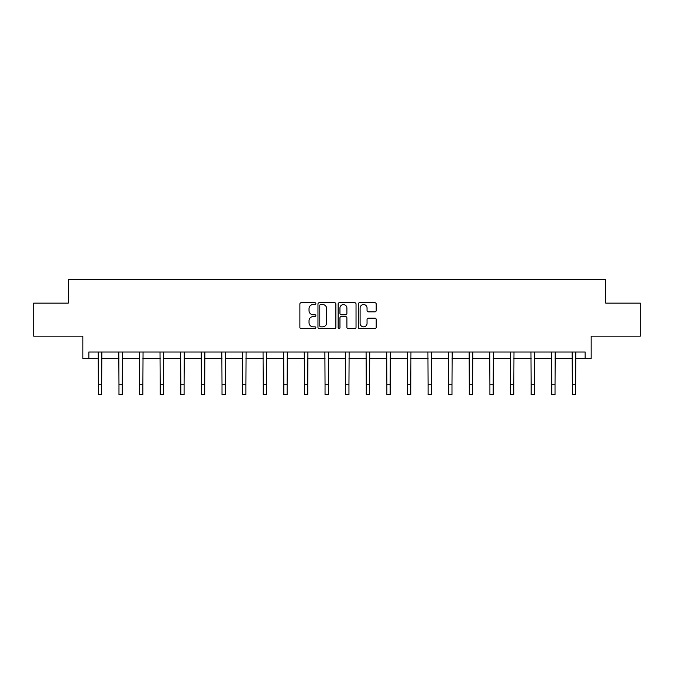 <?xml version="1.0" encoding="UTF-8"?>
<svg xmlns="http://www.w3.org/2000/svg" width="674" height="674" viewBox="0 0 674 674"><rect width="100%" height="100%" fill="white"/><g stroke="black" fill="none" stroke-linecap="round" stroke-linejoin="round"><path stroke-width="1.01" d="M315.862 303.629A0.91 0.91 0 0 0 314.96 302.719L301.177 302.719A1.297 1.297 0 0 0 299.879 304.016L299.879 327.353A1.297 1.297 0 0 0 301.177 328.651L314.96 328.651A0.91 0.91 0 0 0 315.862 327.741A0.91 0.91 0 0 0 314.96 326.839L313.174 326.839A4.145 4.145 0 0 1 309.029 322.686L309.029 320.74A4.145 4.145 0 0 1 313.174 316.595L314.96 316.595A0.91 0.91 0 0 0 315.862 315.685A0.91 0.91 0 0 0 314.96 314.775L313.174 314.775A4.145 4.145 0 0 1 309.029 310.63L309.029 308.684A4.145 4.145 0 0 1 313.174 304.538L314.96 304.538A0.91 0.91 0 0 0 315.862 303.629M88.85 358.619L88.85 352.013L585.15 352.013L585.15 358.619L591.157 358.619L591.157 336.158L640.3 336.158L640.3 303.14L605.758 303.14L605.758 279.356L68.243 279.356L68.243 303.14L33.7 303.14L33.7 336.158L82.843 336.158L82.843 358.619L98.362 358.619M374.896 311.86A1.297 1.297 0 0 0 376.193 310.562L376.193 304.016A1.297 1.297 0 0 0 374.896 302.719L359.596 302.719A1.297 1.297 0 0 0 358.298 304.016L358.298 327.353A1.297 1.297 0 0 0 359.596 328.651L374.896 328.651A1.297 1.297 0 0 0 376.193 327.353L376.193 319.442A1.297 1.297 0 0 0 374.896 318.153L368.349 318.153A1.297 1.297 0 0 0 367.052 319.442L367.052 323.368A3.471 3.471 0 0 1 363.581 326.839A3.471 3.471 0 0 1 360.11 323.368L360.11 308.001A3.471 3.471 0 0 1 363.581 304.538A3.471 3.471 0 0 1 367.052 308.001L367.052 310.562A1.297 1.297 0 0 0 368.349 311.86L374.896 311.86M335.863 304.016A1.297 1.297 0 0 0 334.565 302.719L319.265 302.719A1.297 1.297 0 0 0 317.968 304.016L317.968 327.353A1.297 1.297 0 0 0 319.265 328.651L334.565 328.651A1.297 1.297 0 0 0 335.863 327.353L335.863 304.016M339.435 302.719L354.735 302.719A1.297 1.297 0 0 1 356.032 304.016L356.032 327.353A1.297 1.297 0 0 1 354.735 328.651L348.18 328.651A1.297 1.297 0 0 1 346.891 327.353L346.891 317.892A1.297 1.297 0 0 0 345.594 316.595L341.246 316.595A1.297 1.297 0 0 0 339.949 317.892L339.949 327.741A0.91 0.91 0 0 1 339.039 328.651A0.91 0.91 0 0 1 338.137 327.741L338.137 304.016A1.297 1.297 0 0 1 339.435 302.719M101.664 358.619L118.969 358.619M122.272 358.619L139.577 358.619M142.88 358.619L160.185 358.619M163.487 358.619L180.792 358.619M184.095 358.619L201.4 358.619M204.702 358.619L222.007 358.619M225.31 358.619L242.615 358.619M245.917 358.619L263.222 358.619M266.525 358.619L283.83 358.619M287.132 358.619L304.437 358.619M307.74 358.619L325.045 358.619M328.348 358.619L345.652 358.619M348.955 358.619L366.26 358.619M369.563 358.619L386.868 358.619M390.17 358.619L407.475 358.619M410.778 358.619L428.083 358.619M431.385 358.619L448.69 358.619M451.993 358.619L469.298 358.619M472.6 358.619L489.905 358.619M493.208 358.619L510.513 358.619M513.815 358.619L531.12 358.619M534.423 358.619L551.728 358.619M555.031 358.619L572.336 358.619M575.638 358.619L585.15 358.619M320.698 304.538A0.91 0.91 0 0 0 319.788 305.44L319.788 325.93A0.91 0.91 0 0 0 320.698 326.839L322.576 326.839A4.145 4.145 0 0 0 326.721 322.686L326.721 308.684A4.145 4.145 0 0 0 322.576 304.538L320.698 304.538M346.891 308.069A3.471 3.471 0 0 0 343.42 304.597A3.471 3.471 0 0 0 339.949 308.069L339.949 313.477A1.297 1.297 0 0 0 341.246 314.775L345.594 314.775A1.297 1.297 0 0 0 346.891 313.477L346.891 308.069M98.193 352.013L98.362 384.736L101.664 384.736L101.833 352.013M98.362 384.736L98.362 394.644L101.664 394.644L101.664 384.736M118.801 352.013L118.969 384.736L122.272 384.736L122.441 352.013M118.969 384.736L118.969 394.644L122.272 394.644L122.272 384.736M139.408 352.013L139.577 384.736L142.88 384.736L143.048 352.013M139.577 384.736L139.577 394.644L142.88 394.644L142.88 384.736M160.016 352.013L160.185 384.736L163.487 384.736L163.656 352.013M160.185 384.736L160.185 394.644L163.487 394.644L163.487 384.736M180.624 352.013L180.792 384.736L184.095 384.736L184.263 352.013M180.792 384.736L180.792 394.644L184.095 394.644L184.095 384.736M201.231 352.013L201.4 384.736L204.702 384.736L204.871 352.013M201.4 384.736L201.4 394.644L204.702 394.644L204.702 384.736M221.839 352.013L222.007 384.736L225.31 384.736L225.478 352.013M222.007 384.736L222.007 394.644L225.31 394.644L225.31 384.736M242.446 352.013L242.615 384.736L245.917 384.736L246.086 352.013M242.615 384.736L242.615 394.644L245.917 394.644L245.917 384.736M263.054 352.013L263.222 384.736L266.525 384.736L266.693 352.013M263.222 384.736L263.222 394.644L266.525 394.644L266.525 384.736M283.661 352.013L283.83 384.736L287.132 384.736L287.301 352.013M283.83 384.736L283.83 394.644L287.132 394.644L287.132 384.736M304.269 352.013L304.437 384.736L307.74 384.736L307.908 352.013M304.437 384.736L304.437 394.644L307.74 394.644L307.74 384.736M324.876 352.013L325.045 384.736L328.348 384.736L328.516 352.013M325.045 384.736L325.045 394.644L328.348 394.644L328.348 384.736M345.484 352.013L345.652 384.736L348.955 384.736L349.124 352.013M345.652 384.736L345.652 394.644L348.955 394.644L348.955 384.736M366.092 352.013L366.26 384.736L369.563 384.736L369.731 352.013M366.26 384.736L366.26 394.644L369.563 394.644L369.563 384.736M386.699 352.013L386.868 384.736L390.17 384.736L390.339 352.013M386.868 384.736L386.868 394.644L390.17 394.644L390.17 384.736M407.307 352.013L407.475 384.736L410.778 384.736L410.946 352.013M407.475 384.736L407.475 394.644L410.778 394.644L410.778 384.736M427.914 352.013L428.083 384.736L431.385 384.736L431.554 352.013M428.083 384.736L428.083 394.644L431.385 394.644L431.385 384.736M448.522 352.013L448.69 384.736L451.993 384.736L452.161 352.013M448.69 384.736L448.69 394.644L451.993 394.644L451.993 384.736M469.129 352.013L469.298 384.736L472.6 384.736L472.769 352.013M469.298 384.736L469.298 394.644L472.6 394.644L472.6 384.736M489.737 352.013L489.905 384.736L493.208 384.736L493.376 352.013M489.905 384.736L489.905 394.644L493.208 394.644L493.208 384.736M510.344 352.013L510.513 384.736L513.815 384.736L513.984 352.013M510.513 384.736L510.513 394.644L513.815 394.644L513.815 384.736M530.952 352.013L531.12 384.736L534.423 384.736L534.592 352.013M531.12 384.736L531.12 394.644L534.423 394.644L534.423 384.736M551.559 352.013L551.728 384.736L555.031 384.736L555.199 352.013M551.728 384.736L551.728 394.644L555.031 394.644L555.031 384.736M572.167 352.013L572.336 384.736L575.638 384.736L575.807 352.013M572.336 384.736L572.336 394.644L575.638 394.644L575.638 384.736"/></g></svg>

